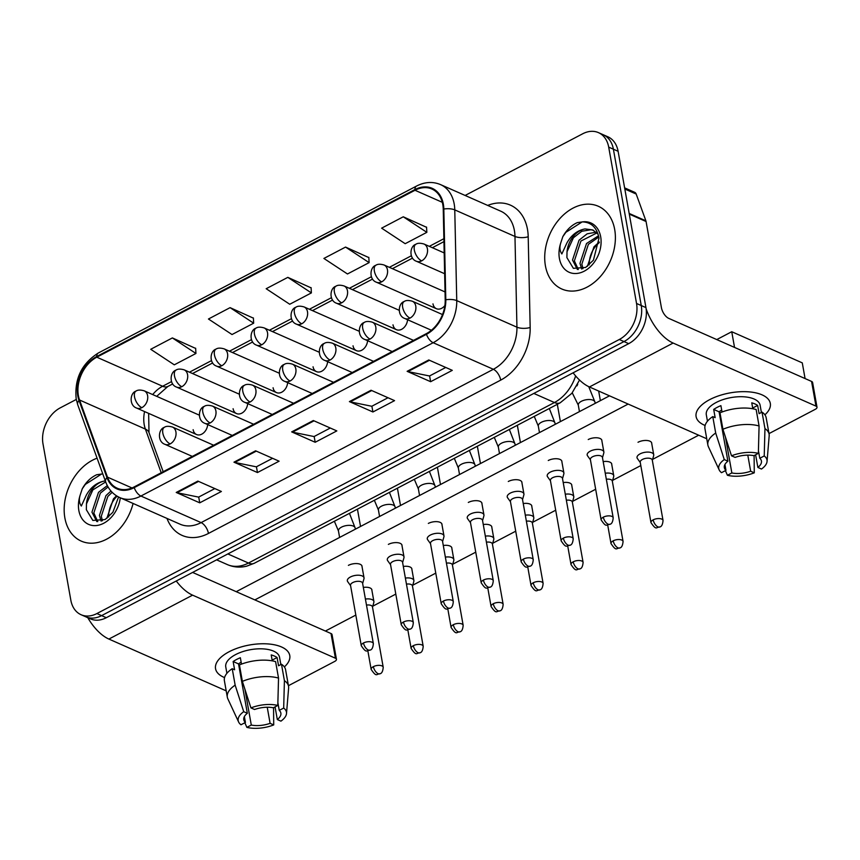 <?xml version="1.0" encoding="UTF-8"?>
<svg xmlns="http://www.w3.org/2000/svg" width="860" height="860" viewBox="0 0 860 860"><rect width="100%" height="100%" fill="white"/><g stroke="black" fill="none" stroke-linecap="round" stroke-linejoin="round"><path stroke-width="1.29" d="M233.103 408.715A9.417 6.891 -66.2 0 0 236.511 413.552A9.417 6.891 -66.2 0 0 247.658 403.598M273.082 387.752A9.417 6.891 -66.2 0 0 276.49 392.579A9.417 6.891 -66.2 0 0 287.627 382.635M313.051 366.779A9.417 6.891 -66.2 0 0 316.458 371.617A9.417 6.891 -66.2 0 0 327.606 361.662M353.03 345.806A9.417 6.891 -66.2 0 0 356.438 350.644A9.417 6.891 -66.2 0 0 367.575 340.689M392.998 324.833A9.417 6.891 -66.2 0 0 396.406 329.67A9.417 6.891 -66.2 0 0 407.554 319.716M432.978 303.87A9.417 6.891 -66.2 0 0 436.385 308.697A9.417 6.891 -66.2 0 0 444.878 305.558M193.134 429.688A9.417 6.891 -66.2 0 0 196.542 434.526A9.417 6.891 -66.2 0 0 207.679 424.571M445.039 292.088A9.417 6.891 -66.2 0 0 443.996 291.465L384.044 264.988A9.417 6.891 -66.2 0 1 387.452 269.825A9.417 6.891 -66.2 0 1 381.7 281.844A9.417 4.73 -117.7 0 1 374.358 271.018A9.417 4.73 62.3 0 1 375.852 265.267C369.725 267.116 368.854 279.672 376.433 282.231A9.417 6.891 -66.2 0 0 381.7 281.844M64.865 517.903A45.225 33.078 -66.2 0 0 81.227 541.101A45.225 33.078 -66.2 0 0 133.085 503.455A45.225 33.078 -66.2 0 1 81.227 541.101A45.225 33.078 -66.2 0 1 64.865 517.903A45.225 33.078 -66.2 0 1 97.083 458.187A45.225 33.078 -66.2 0 0 64.865 517.903M545.412 265.794A45.225 33.078 -66.2 0 0 561.784 288.992A45.225 33.078 -66.2 0 0 600.409 276.49A45.225 33.078 -66.2 0 0 614.685 229.459A45.225 33.078 -66.2 0 0 598.313 206.26A45.225 33.078 -66.2 0 0 559.688 218.762A45.225 33.078 -66.2 0 0 545.412 265.794A45.225 33.078 -66.2 0 0 561.784 288.992A45.225 33.078 -66.2 0 0 600.409 276.49A45.225 33.078 -66.2 0 0 614.685 229.459A45.225 33.078 -66.2 0 0 598.313 206.26A45.225 33.078 -66.2 0 0 559.688 218.762A45.225 33.078 -66.2 0 0 545.412 265.794M78.389 395.632A30.154 22.048 113.8 0 1 96.793 357.19L414.993 190.264A30.154 22.048 113.8 0 1 431.86 189.006A30.154 22.048 113.8 0 1 443.244 209.227L445.211 299.968A30.154 22.048 113.8 0 1 426.345 333.648L134.095 486.964A30.154 22.048 113.8 0 1 117.229 488.222A30.154 22.048 113.8 0 1 107.489 477.139L79.561 400.018A30.154 22.048 113.8 0 1 78.389 395.632M77.819 395.933A30.906 22.596 -66.2 0 0 79.013 400.438L106.941 477.558A30.906 22.596 -66.2 0 0 134.214 487.631L426.463 334.314A30.906 22.596 -66.2 0 0 445.802 299.785L443.825 209.044A30.906 22.596 -66.2 0 0 414.885 189.598L96.675 356.535A30.906 22.596 -66.2 0 0 77.819 395.933M76.282 399.448L60.254 407.855A28.262 20.672 -66.2 0 0 43 443.9L70.843 600.226A28.262 20.672 -66.2 0 0 81.076 614.728L90.483 618.878A28.262 20.672 -66.2 0 0 106.296 617.706L628.703 343.656A28.262 20.672 -66.2 0 0 645.946 307.611L618.103 151.285L613.395 149.21A28.262 20.672 -66.2 0 0 603.172 134.708A28.262 20.672 -66.2 0 1 613.395 149.21L641.248 305.536L613.395 149.21L608.697 147.125A28.262 20.672 -66.2 0 0 598.463 132.633A28.262 20.672 -66.2 0 0 582.65 133.805L465.131 195.456M628.703 343.656L623.995 341.57A28.262 20.672 -66.2 0 0 641.248 305.536A28.262 20.672 -66.2 0 1 623.995 341.57L101.587 615.631L623.995 341.57L619.297 339.496A28.262 20.672 -66.2 0 0 636.54 303.462L608.697 147.125M85.785 616.803A28.262 20.672 -66.2 0 0 101.587 615.631A28.262 20.672 -66.2 0 1 85.785 616.803M426.56 227.298L403.265 216.795L381.625 228.158L405.189 243.692L426.839 232.34L426.549 227.072M368.832 257.581L345.548 247.078L323.897 258.441L347.472 273.974L369.112 262.623L368.822 257.355M195.661 348.429L172.376 337.926L150.726 349.289L174.29 364.823L195.94 353.471L195.65 348.203M253.388 318.146L230.093 307.644L208.453 319.006L232.017 334.54L253.668 323.188L253.377 317.921M311.116 287.863L287.82 277.361L266.17 288.723L289.745 304.257L311.385 292.905L311.094 287.638M81.076 614.728A28.262 20.672 -66.2 0 0 96.89 613.556L619.297 339.496M428.774 359.964L452.285 370.348L430.634 381.7L407.124 371.327L428.774 359.964M255.603 450.812L279.113 461.196L257.462 472.548L233.952 462.175L255.603 450.812M197.875 481.095L221.385 491.479L199.735 502.831L176.225 492.457L197.875 481.095M371.047 390.246L394.557 400.631L372.917 411.983L349.396 401.609L371.047 390.246M313.319 420.529L336.83 430.914L315.19 442.266L291.68 431.892L313.319 420.529M315.19 442.266L314.158 436.493M330.294 428.022L314.061 436.547L292.475 432.15A7.536 3.784 -117.7 0 1 291.68 431.892M372.917 411.983L371.885 406.21M388.021 397.739L371.778 406.264L350.203 401.867A7.536 3.784 -117.7 0 1 349.396 401.609M199.735 502.831L198.714 497.058M214.85 488.587L198.606 497.112L177.031 492.715A7.536 3.784 -117.7 0 1 176.225 492.457M257.462 472.548L256.43 466.776M272.577 458.305L256.334 466.829L234.748 462.433A7.536 3.784 -117.7 0 1 233.952 462.175M430.634 381.7L429.602 375.927M445.749 367.457L429.505 375.981L407.919 371.584A7.536 3.784 -117.7 0 1 407.124 371.327M287.82 277.361L311.385 292.905M230.093 307.644L253.668 323.188M172.376 337.926L195.94 353.471M345.548 247.078L369.112 262.623M403.265 216.795L426.839 232.34M618.103 151.285A28.262 20.672 -66.2 0 0 607.87 136.783L598.463 132.633M372.509 607.171L373.853 602.387A8.482 3.913 169.9 0 0 373.896 601.516A8.482 3.913 169.9 0 0 372.047 599.603A8.482 3.913 169.9 0 0 365.414 599.065M373.369 666.65A6.127 2.827 169.9 0 0 371.154 669.413C376.777 677.745 376.325 673.767 380.034 673.756A6.127 3.074 62.3 0 1 378.142 673.681A6.127 3.074 -117.7 0 1 373.369 666.65A6.127 2.827 169.9 0 1 379.561 665.371A6.127 2.827 169.9 0 1 383.216 667.263L372.455 606.87A6.127 2.827 169.9 0 0 371.122 605.483A6.127 2.827 169.9 0 0 366.478 605.074M362.64 583.499L363.973 578.716A8.482 3.913 169.9 0 0 364.027 577.845A8.482 3.913 169.9 0 0 362.167 575.931A8.482 3.913 169.9 0 0 352.546 576.092A8.482 3.913 169.9 0 0 347.332 580.822A8.482 3.913 169.9 0 0 347.676 581.618L350.579 585.649M363.49 642.979A6.127 2.827 169.9 0 1 369.682 641.7A6.127 2.827 169.9 0 1 373.348 643.592L362.587 583.198A6.127 2.827 169.9 0 0 361.243 581.812A6.127 2.827 169.9 0 0 352.74 582.586A6.127 2.827 169.9 0 0 350.525 585.348L361.286 645.742C366.897 654.073 366.446 650.096 370.165 650.085A6.127 3.074 62.3 0 1 368.263 650.009A6.127 3.074 -117.7 0 1 363.49 642.979A6.127 2.827 169.9 0 0 361.286 645.742M412.488 586.197L413.821 581.414A8.482 3.913 169.9 0 0 413.875 580.543A8.482 3.913 169.9 0 0 412.015 578.63A8.482 3.913 169.9 0 0 405.382 578.092M413.337 645.677A6.127 2.827 169.9 0 0 411.134 648.44C416.745 656.771 416.294 652.794 420.002 652.783A6.127 3.074 62.3 0 1 418.111 652.708A6.127 3.074 -117.7 0 1 413.337 645.677A6.127 2.827 169.9 0 1 419.529 644.398A6.127 2.827 169.9 0 1 423.195 646.29L412.435 585.896A6.127 2.827 169.9 0 0 411.091 584.51A6.127 2.827 169.9 0 0 406.457 584.101M452.457 565.235L453.8 560.451A8.482 3.913 169.9 0 0 453.844 559.58A8.482 3.913 169.9 0 0 451.994 557.656A8.482 3.913 169.9 0 0 445.362 557.119M453.317 624.704A6.127 2.827 169.9 0 0 451.102 627.467C456.724 635.798 456.273 631.821 459.982 631.821A6.127 3.074 62.3 0 1 458.09 631.745A6.127 3.074 -117.7 0 1 453.317 624.704A6.127 2.827 169.9 0 1 459.509 623.436A6.127 2.827 169.9 0 1 463.164 625.317L452.403 564.923A6.127 2.827 169.9 0 0 451.07 563.537A6.127 2.827 169.9 0 0 446.426 563.128M492.436 544.262L493.769 539.478A8.482 3.913 169.9 0 0 493.823 538.607A8.482 3.913 169.9 0 0 491.963 536.683A8.482 3.913 169.9 0 0 485.33 536.145M493.285 603.731A6.127 2.827 169.9 0 0 491.081 606.493C496.693 614.836 496.241 610.858 499.95 610.847A6.127 3.074 62.3 0 1 498.058 610.772A6.127 3.074 -117.7 0 1 493.285 603.731A6.127 2.827 169.9 0 1 499.477 602.462A6.127 2.827 169.9 0 1 503.143 604.343L492.382 543.961A6.127 2.827 169.9 0 0 491.038 542.574A6.127 2.827 169.9 0 0 486.405 542.165M532.415 523.288L533.748 518.505A8.482 3.913 169.9 0 0 533.791 517.634A8.482 3.913 169.9 0 0 531.942 515.71A8.482 3.913 169.9 0 0 525.309 515.183M533.264 582.768A6.127 2.827 169.9 0 0 531.05 585.52C536.672 593.862 536.221 589.885 539.929 589.874A6.127 3.074 62.3 0 1 538.038 589.799A6.127 3.074 -117.7 0 1 533.264 582.768A6.127 2.827 169.9 0 1 539.457 581.489A6.127 2.827 169.9 0 1 543.111 583.381L532.351 522.987A6.127 2.827 169.9 0 0 531.018 521.601A6.127 2.827 169.9 0 0 526.374 521.192M402.62 562.537L403.953 557.753A8.482 3.913 169.9 0 0 403.996 556.882A8.482 3.913 169.9 0 0 402.147 554.958A8.482 3.913 169.9 0 0 392.525 555.13A8.482 3.913 169.9 0 0 387.301 559.849A8.482 3.913 169.9 0 0 387.656 560.655L390.558 564.687M403.469 622.006A6.127 2.827 169.9 0 1 409.661 620.737A6.127 2.827 169.9 0 1 413.316 622.618L402.555 562.225A6.127 2.827 169.9 0 0 401.222 560.838A6.127 2.827 169.9 0 0 392.708 561.612A6.127 2.827 169.9 0 0 390.504 564.375L401.265 624.768C406.877 633.1 406.425 629.122 410.134 629.122A6.127 3.074 62.3 0 1 408.242 629.047A6.127 3.074 -117.7 0 1 403.469 622.006A6.127 2.827 169.9 0 0 401.265 624.768M442.588 541.563L443.921 536.78A8.482 3.913 169.9 0 0 443.975 535.909A8.482 3.913 169.9 0 0 442.115 533.985A8.482 3.913 169.9 0 0 432.494 534.157A8.482 3.913 169.9 0 0 427.28 538.887A8.482 3.913 169.9 0 0 427.624 539.682L430.527 543.713M443.438 601.033A6.127 2.827 169.9 0 1 449.629 599.764A6.127 2.827 169.9 0 1 453.295 601.656L442.535 541.262A6.127 2.827 169.9 0 0 441.191 539.876A6.127 2.827 169.9 0 0 432.688 540.65A6.127 2.827 169.9 0 0 430.473 543.402L441.234 603.795C446.845 612.137 446.394 608.16 450.113 608.149A6.127 3.074 62.3 0 1 448.21 608.074A6.127 3.074 -117.7 0 1 443.438 601.033A6.127 2.827 169.9 0 0 441.234 603.795M482.567 520.59L483.9 515.807A8.482 3.913 169.9 0 0 483.943 514.936A8.482 3.913 169.9 0 0 482.094 513.022A8.482 3.913 169.9 0 0 472.473 513.183A8.482 3.913 169.9 0 0 467.249 517.913A8.482 3.913 169.9 0 0 467.603 518.709L470.506 522.74M483.417 580.07A6.127 2.827 169.9 0 1 489.609 578.791A6.127 2.827 169.9 0 1 493.264 580.683L482.514 520.289A6.127 2.827 169.9 0 0 481.17 518.902A6.127 2.827 169.9 0 0 472.656 519.677A6.127 2.827 169.9 0 0 470.452 522.439L481.213 582.833C486.825 591.164 486.373 587.187 490.082 587.176A6.127 3.074 62.3 0 1 488.19 587.101A6.127 3.074 -117.7 0 1 483.417 580.07A6.127 2.827 169.9 0 0 481.213 582.833M102.77 473.892A26.95 19.715 -66.2 0 0 101.953 473.989L96.761 474.72C90.805 477.408 85.968 482.094 82.259 488.792L80.163 495.145C78.841 499.466 79.228 503.1 81.313 506.035L86.376 495.016C90.859 487.125 96.9 482.46 104.469 481.019A21.296 15.577 -66.2 0 0 86.473 503.852L86.344 509.7L92.826 520.429L105.081 519.548L112.864 512.291L118.562 496.994M101.157 521.171L99.427 515.452L105.952 495.618L110.972 491.017M102.437 520.762L101.286 516.279L107.822 496.446L112.176 492.307M96.825 521.579L91.956 512.162L98.492 492.329L107.306 485.61M97.76 521.622L93.826 512.979L100.351 493.145L108.059 486.954M104.469 481.019L105.318 480.933M86.473 503.852L92.891 489.856L105.694 481.944M117.089 496.177A21.296 15.577 -66.2 0 0 108.736 514.699L108.607 517.043M106.844 518.429L113.412 498.918L116.487 495.812M82.259 488.792L85.333 484.395L101.641 473.989M585.026 228.921A21.296 15.577 -66.2 0 0 567.019 251.754L566.901 257.602L573.373 268.331L585.638 267.449L593.421 260.193L599.001 238.134C596.969 227.717 591.465 222.299 582.51 221.891L577.307 222.611C571.352 225.309 566.525 229.996 562.805 236.683L560.72 243.047C559.398 247.368 559.774 251.002 561.859 253.936L566.923 242.907C571.416 235.017 577.447 230.351 585.026 228.921L592.701 229.932L598.119 234.21M581.715 269.062L579.973 263.353L586.509 243.52L598.549 235.769M582.994 268.664L581.844 264.181L588.369 244.337L598.818 237.027M577.383 269.47L572.513 260.053L579.038 240.22L587.143 233.834L596.184 232.157M578.318 269.513L574.372 260.881L580.909 241.047L596.98 232.909M567.019 251.754L573.437 237.747L581.779 231.254L590.992 229.738L593.615 230.383M599.259 242.649A21.296 15.577 -66.2 0 0 589.293 262.601L589.164 264.934M587.401 266.32L593.97 246.809L599.269 242.015M562.805 236.683L565.891 232.297L582.198 221.891M224.567 677.583A37.69 17.393 -10.1 0 1 229.147 651.729A37.69 17.393 -10.1 0 1 233.834 649.537A37.69 17.393 -10.1 0 1 265.976 643.807A37.69 17.393 -10.1 0 1 284.359 666.93A37.69 17.393 -10.1 0 0 289.755 655.503A37.69 17.393 -10.1 0 0 267.245 643.882A37.69 17.393 -10.1 0 0 229.147 651.729A37.69 17.393 -10.1 0 0 215.559 668.725A37.69 17.393 -10.1 0 0 224.567 677.583M87.784 617.684A37.69 18.92 62.3 0 0 108.887 639.066L226.201 690.859M176.257 581.005A37.69 18.92 62.3 0 0 192.586 595.152L335.421 658.222L331.025 633.53L192.608 572.427M331.025 633.53A4.708 2.171 -10.1 0 1 332.046 634.605L336.443 659.287A4.708 2.171 169.9 0 1 334.744 661.404L288.433 685.699M336.443 659.287A4.708 2.171 169.9 0 0 335.421 658.222M705.114 425.474A37.69 17.393 -10.1 0 1 709.693 399.631A37.69 17.393 -10.1 0 1 714.391 397.438A37.69 17.393 -10.1 0 1 746.523 391.708A37.69 17.393 -10.1 0 1 764.916 414.821A37.69 17.393 -10.1 0 0 770.313 403.404A37.69 17.393 -10.1 0 0 747.791 391.773A37.69 17.393 -10.1 0 0 709.693 399.631A37.69 17.393 -10.1 0 0 696.105 416.616A37.69 17.393 -10.1 0 0 705.114 425.474M573.115 372.81A37.69 18.92 62.3 0 0 589.433 386.968L706.748 438.761M646.129 308.783A37.69 18.92 62.3 0 0 673.133 343.054L815.968 406.113L811.571 381.431L668.736 318.372A9.417 4.73 -117.7 0 1 661.394 307.547L646.075 221.514L629.294 214.108M811.571 381.431A4.708 2.171 -10.1 0 1 812.603 382.496L817 407.178A4.708 2.171 169.9 0 1 815.301 409.306L768.99 433.601M817 407.178A4.708 2.171 169.9 0 0 815.968 406.113M624.618 187.867L634.659 192.307A4.708 3.44 113.8 0 1 636.185 194.037L645.892 220.826A4.708 3.44 113.8 0 1 646.075 221.514M638.012 442.276A8.482 3.913 -10.1 0 1 638.088 442.233A8.482 3.913 -10.1 0 1 646.655 440.471A8.482 3.913 -10.1 0 1 651.719 443.083A8.482 3.913 -10.1 0 1 651.74 443.62M236.22 591.68L609.525 395.837M716.767 339.582L731.742 331.723L802.272 362.866L805.078 378.561M698.686 435.203L652.611 459.369M640.818 465.561L612.642 480.342M595.668 489.243L572.663 501.315M555.689 510.216L532.695 522.289M515.721 531.19L492.715 543.251M475.741 552.163L452.747 564.225M435.773 573.125L412.768 585.198M395.793 594.099L372.799 606.171M355.825 615.072L325.381 631.046M254.839 599.904L628.155 404.06M363.339 587.434A8.482 3.913 -10.1 0 1 371.907 589.874A8.482 3.913 -10.1 0 1 371.918 590.412M348.397 565.364A8.482 3.913 -10.1 0 1 356.964 563.59A8.482 3.913 -10.1 0 1 362.028 566.213A8.482 3.913 -10.1 0 1 362.049 566.74M563.214 482.578A8.482 3.913 -10.1 0 1 571.771 485.029A8.482 3.913 -10.1 0 1 571.792 485.556M403.318 566.461A8.482 3.913 -10.1 0 1 411.875 568.912A8.482 3.913 -10.1 0 1 411.897 569.438M443.287 545.498A8.482 3.913 -10.1 0 1 451.855 547.938A8.482 3.913 -10.1 0 1 451.865 548.476M483.266 524.525A8.482 3.913 -10.1 0 1 491.823 526.965A8.482 3.913 -10.1 0 1 491.845 527.502M523.235 503.551A8.482 3.913 -10.1 0 1 531.803 505.992A8.482 3.913 -10.1 0 1 531.813 506.529M388.365 544.391A8.482 3.913 -10.1 0 1 396.944 542.628A8.482 3.913 -10.1 0 1 402.007 545.24A8.482 3.913 -10.1 0 1 402.018 545.777M428.344 523.417A8.482 3.913 -10.1 0 1 436.912 521.654A8.482 3.913 -10.1 0 1 441.975 524.267A8.482 3.913 -10.1 0 1 441.997 524.804M468.313 502.444A8.482 3.913 -10.1 0 1 476.892 500.681A8.482 3.913 -10.1 0 1 481.955 503.293A8.482 3.913 -10.1 0 1 481.965 503.831M603.183 461.605A8.482 3.913 -10.1 0 1 611.75 464.056A8.482 3.913 -10.1 0 1 611.761 464.594M508.292 481.482A8.482 3.913 -10.1 0 1 516.86 479.708A8.482 3.913 -10.1 0 1 521.923 482.331A8.482 3.913 -10.1 0 1 521.945 482.858M548.261 460.508A8.482 3.913 -10.1 0 1 556.839 458.745A8.482 3.913 -10.1 0 1 561.903 461.358A8.482 3.913 -10.1 0 1 561.913 461.895M588.24 439.535A8.482 3.913 -10.1 0 1 596.808 437.772A8.482 3.913 -10.1 0 1 601.871 440.385A8.482 3.913 -10.1 0 1 601.892 440.922M731.742 331.723L734.537 347.418M267.234 707.242L270.104 723.335A18.845 8.697 -10.1 0 1 251.292 725.044L244.928 689.322M240.553 675.164A18.845 8.697 169.9 0 0 241.305 675.39M244.38 716.595L245.423 722.454A18.845 8.697 -10.1 0 1 243.778 719.723A18.845 8.697 -10.1 0 1 247.336 713.284L238.542 663.92A18.845 8.697 169.9 0 1 241.144 662.2M226.9 673.326L225.761 666.898A27.326 12.61 -10.1 0 1 235.608 654.589A27.326 12.61 -10.1 0 1 263.235 648.891A27.326 12.61 -10.1 0 1 279.554 657.32L280.844 664.554M245.423 722.454L240.983 724.776A24.499 11.309 -10.1 0 1 238.628 722.034L227.857 698.857A31.089 14.351 -10.1 0 1 227.32 697.18L224.395 680.733A31.089 14.351 -10.1 0 1 232.221 668.704L234.597 669.757L233.135 661.523A27.326 12.61 -10.1 0 1 236.489 659.523A27.326 12.61 -10.1 0 1 240.349 657.739L241.488 664.113M277.877 702.717L279.242 710.382L283.682 708.059L284.413 680.679L281.478 664.232L278.554 665.758L277.081 657.534A27.326 12.61 -10.1 0 0 271.212 654.933L272.265 660.856M239.435 664.92A31.089 14.351 -10.1 0 1 275.598 661.63L278.533 678.088L277.802 705.458L273.362 707.791A18.845 8.697 -10.1 0 0 254.549 709.5L250.937 707.898L242.369 681.378L239.435 664.92M281.478 664.232A31.089 14.351 -10.1 0 1 285.606 669.822L288.541 686.28A31.089 14.351 -10.1 0 1 288.616 688.032L286.509 713.499A24.499 11.309 -10.1 0 1 280.93 721.142L277.318 719.551L275.06 706.899M232.221 668.704L235.156 685.162L243.724 711.682L247.336 713.284M227.32 697.18A31.089 14.351 -10.1 0 1 235.156 685.162M242.369 681.378A31.089 14.351 -10.1 0 1 278.533 678.088M284.413 680.679A31.089 14.351 -10.1 0 1 288.541 686.28M238.628 722.034A24.499 11.309 -10.1 0 1 243.724 711.682M250.937 707.898A24.499 11.309 -10.1 0 1 277.802 705.458M283.682 708.059A24.499 11.309 -10.1 0 1 286.509 713.499M279.242 710.382A18.845 8.697 -10.1 0 1 280.876 713.112A18.845 8.697 -10.1 0 1 277.318 719.551M270.104 723.335L273.716 724.926L273.555 707.683M273.716 724.926A24.499 11.309 -10.1 0 1 246.863 727.366L251.292 725.044M244.853 722.744L246.863 727.366M240.8 676.573L241.445 676.229M233.135 661.523L238.542 663.92M272.136 660.136L277.081 657.534M747.791 455.133L750.662 471.226A18.845 8.697 -10.1 0 1 731.849 472.946L725.485 437.213M721.099 423.066A18.845 8.697 169.9 0 0 721.852 423.281M724.926 464.486L725.969 470.345A18.845 8.697 -10.1 0 1 724.335 467.614A18.845 8.697 -10.1 0 1 727.893 461.186L719.1 411.811A18.845 8.697 169.9 0 1 721.701 410.102M707.457 421.217L706.307 414.8A27.326 12.61 -10.1 0 1 716.165 402.48A27.326 12.61 -10.1 0 1 743.782 396.793A27.326 12.61 -10.1 0 1 760.111 405.221L761.401 412.456M725.969 470.345L721.529 472.677A24.499 11.309 -10.1 0 1 719.186 469.925L708.414 446.759A31.089 14.351 -10.1 0 1 707.877 445.082L704.942 428.624A31.089 14.351 -10.1 0 1 712.768 416.606L715.154 417.648L713.692 409.425A27.326 12.61 -10.1 0 1 717.046 407.425A27.326 12.61 -10.1 0 1 720.906 405.64L722.045 412.004M758.423 450.618L759.799 458.283L764.228 455.95L764.959 428.581L762.024 412.123L759.1 413.66L757.638 405.425A27.326 12.61 -10.1 0 0 751.758 402.835L752.812 408.758M719.992 412.811A31.089 14.351 -10.1 0 1 756.155 409.532L759.079 425.979L758.359 453.36L753.919 455.682A18.845 8.697 -10.1 0 0 735.106 457.391L731.495 455.8L722.916 429.269L719.992 412.811M762.024 412.123A31.089 14.351 -10.1 0 1 766.163 417.723L769.098 434.182A31.089 14.351 -10.1 0 1 769.173 435.934L767.055 461.401A24.499 11.309 -10.1 0 1 761.487 469.044L757.875 467.442L755.617 454.789M712.768 416.606L715.703 433.053L724.281 459.584L727.893 461.186M707.877 445.082A31.089 14.351 -10.1 0 1 715.703 433.053M722.916 429.269A31.089 14.351 -10.1 0 1 759.079 425.979M764.959 428.581A31.089 14.351 -10.1 0 1 769.098 434.182M719.186 469.925A24.499 11.309 -10.1 0 1 724.281 459.584M731.495 455.8A24.499 11.309 -10.1 0 1 758.359 453.36M764.228 455.95A24.499 11.309 -10.1 0 1 767.055 461.401M759.799 458.283A18.845 8.697 -10.1 0 1 761.433 461.014A18.845 8.697 -10.1 0 1 757.875 467.442M750.662 471.226L754.274 472.828L754.112 455.585M754.274 472.828A24.499 11.309 -10.1 0 1 727.409 475.268L731.849 472.946M725.399 470.646L727.409 475.268M721.357 424.464L722.002 424.12M713.692 409.425L719.1 411.811M752.683 408.027L757.638 405.425M572.384 502.315L573.717 497.531A8.482 3.913 169.9 0 0 573.77 496.661A8.482 3.913 169.9 0 0 571.911 494.747A8.482 3.913 169.9 0 0 565.278 494.21M573.233 561.795A6.127 2.827 169.9 0 0 571.029 564.558C576.641 572.889 576.189 568.912 579.898 568.901A6.127 3.074 62.3 0 1 578.006 568.825A6.127 3.074 -117.7 0 1 573.233 561.795A6.127 2.827 169.9 0 1 579.425 560.516A6.127 2.827 169.9 0 1 583.091 562.408L572.33 502.014A6.127 2.827 169.9 0 0 570.986 500.627A6.127 2.827 169.9 0 0 566.353 500.219M612.363 481.353L613.696 476.569A8.482 3.913 169.9 0 0 613.739 475.698A8.482 3.913 169.9 0 0 611.89 473.774A8.482 3.913 169.9 0 0 605.257 473.237M613.212 540.822A6.127 2.827 169.9 0 0 611.009 543.585C616.62 551.916 616.168 547.938 619.877 547.938A6.127 3.074 62.3 0 1 617.985 547.863A6.127 3.074 -117.7 0 1 613.212 540.822A6.127 2.827 169.9 0 1 619.404 539.542A6.127 2.827 169.9 0 1 623.059 541.434L612.298 481.041A6.127 2.827 169.9 0 0 610.966 479.654A6.127 2.827 169.9 0 0 606.321 479.246M652.332 460.379L653.664 455.596A8.482 3.913 169.9 0 0 653.718 454.725A8.482 3.913 169.9 0 0 651.858 452.801A8.482 3.913 169.9 0 0 640.076 453.876A8.482 3.913 169.9 0 0 637.024 457.692A8.482 3.913 169.9 0 0 637.367 458.498L640.27 462.529M653.181 519.848A6.127 2.827 169.9 0 1 659.373 518.58A6.127 2.827 169.9 0 1 663.038 520.461L652.278 460.068A6.127 2.827 169.9 0 0 650.934 458.681A6.127 2.827 169.9 0 0 642.431 459.455A6.127 2.827 169.9 0 0 640.216 462.218L650.977 522.611C656.588 530.953 656.137 526.976 659.846 526.965A6.127 3.074 62.3 0 1 657.954 526.89A6.127 3.074 -117.7 0 1 653.181 519.848A6.127 2.827 169.9 0 0 650.977 522.611M522.536 499.617L523.869 494.833A8.482 3.913 169.9 0 0 523.923 493.962A8.482 3.913 169.9 0 0 522.063 492.049A8.482 3.913 169.9 0 0 512.442 492.21A8.482 3.913 169.9 0 0 507.228 496.94A8.482 3.913 169.9 0 0 507.572 497.736L510.474 501.767M523.385 559.097A6.127 2.827 169.9 0 1 529.577 557.817A6.127 2.827 169.9 0 1 533.243 559.709L522.482 499.316A6.127 2.827 169.9 0 0 521.138 497.929A6.127 2.827 169.9 0 0 512.635 498.703A6.127 2.827 169.9 0 0 510.421 501.466L521.181 561.859C526.793 570.191 526.341 566.213 530.061 566.202A6.127 3.074 62.3 0 1 528.169 566.127A6.127 3.074 -117.7 0 1 523.385 559.097A6.127 2.827 169.9 0 0 521.181 561.859M562.515 478.654L563.848 473.871A8.482 3.913 169.9 0 0 563.891 473A8.482 3.913 169.9 0 0 562.042 471.076A8.482 3.913 169.9 0 0 552.421 471.248A8.482 3.913 169.9 0 0 547.197 475.967A8.482 3.913 169.9 0 0 547.551 476.773L550.454 480.794M563.364 538.123A6.127 2.827 169.9 0 1 569.557 536.844A6.127 2.827 169.9 0 1 573.212 538.736L562.462 478.343A6.127 2.827 169.9 0 0 561.118 476.956A6.127 2.827 169.9 0 0 552.604 477.73A6.127 2.827 169.9 0 0 550.4 480.493L561.161 540.886C566.772 549.217 566.321 545.24 570.029 545.24A6.127 3.074 62.3 0 1 568.137 545.165A6.127 3.074 -117.7 0 1 563.364 538.123A6.127 2.827 169.9 0 0 561.161 540.886M602.484 457.681L603.817 452.897A8.482 3.913 169.9 0 0 603.87 452.027A8.482 3.913 169.9 0 0 602.011 450.102A8.482 3.913 169.9 0 0 592.389 450.274A8.482 3.913 169.9 0 0 587.176 454.994A8.482 3.913 169.9 0 0 587.52 455.8L590.422 459.831M603.333 517.15A6.127 2.827 169.9 0 1 609.525 515.882A6.127 2.827 169.9 0 1 613.191 517.763L602.43 457.369A6.127 2.827 169.9 0 0 601.086 455.993A6.127 2.827 169.9 0 0 592.583 456.757A6.127 2.827 169.9 0 0 590.368 459.519L601.129 519.913C606.741 528.255 606.289 524.277 610.009 524.267A6.127 3.074 62.3 0 1 608.117 524.192A6.127 3.074 -117.7 0 1 603.333 517.15A6.127 2.827 169.9 0 0 601.129 519.913M96.793 357.19L162.626 386.258A30.154 22.048 -66.2 0 0 152.704 394.568M144.577 411.585A30.154 22.048 -66.2 0 0 144.222 424.7A30.154 22.048 -66.2 0 0 145.394 429.086L161.207 472.753M487.706 205.422A47.106 34.454 113.8 0 1 527.481 229.319A47.106 34.454 113.8 0 1 528.201 236.758L530.168 327.488A47.106 34.454 113.8 0 1 500.703 380.12L208.453 533.437A47.106 34.454 113.8 0 1 166.99 518.429M443.825 209.044A9.417 3.462 -1.2 0 1 454.768 209.883L514.968 236.457A37.69 27.563 -66.2 0 0 514.387 230.512A37.69 27.563 -66.2 0 0 500.746 211.184L440.556 184.61A37.69 27.563 113.8 0 1 454.768 209.883L456.746 300.613A37.69 27.563 113.8 0 1 433.16 342.721L140.911 496.037A9.417 4.73 -117.7 0 1 134.214 487.631M414.885 189.598A9.417 4.73 -117.7 0 1 416.552 186.05L98.352 352.987C81.646 363.629 74.261 378.97 76.207 399.019L77.712 404.694A9.417 5.106 -19.9 0 1 79.013 400.438M426.463 334.314A9.417 4.73 62.3 0 0 433.16 342.721L493.361 369.295A37.69 27.563 -66.2 0 0 516.935 327.187L514.968 236.457A9.417 3.462 178.8 0 0 528.201 236.758M445.802 299.785A9.417 3.462 -1.2 0 1 456.746 300.613L516.935 327.187A9.417 3.462 178.8 0 0 530.168 327.488M77.712 404.694L105.64 481.804A9.417 5.106 -19.9 0 1 106.941 477.558M208.453 533.437A9.417 4.73 -117.7 0 0 201.111 522.611L140.911 496.037A37.69 27.563 113.8 0 1 119.83 497.607L180.019 524.181A37.69 27.563 -66.2 0 0 201.111 522.611L493.361 369.295A9.417 4.73 -117.7 0 1 500.703 380.12M98.352 352.987A9.417 4.73 62.3 0 0 96.675 356.535M96.89 613.556L106.296 617.706M636.54 303.462L645.946 307.611M414.993 190.264L442.309 202.315M443.878 238.714L429.301 246.358M411.327 255.785L389.333 267.331M371.359 276.759L349.353 288.293M331.379 297.732L309.385 309.267M291.411 318.694L269.406 330.24M251.432 339.668L229.437 351.213M211.452 360.641L189.458 372.187M171.484 381.614L162.626 386.258A16.963 8.514 -117.7 0 0 167.872 386.462L156.692 396.331M79.561 400.018L145.394 429.086A16.963 9.191 160.1 0 1 149.006 432.601L163.174 471.721M107.489 477.139L131.988 487.953M314.029 420.841L292.475 432.15M256.301 451.124L234.748 462.433M198.574 481.406L177.031 492.715M371.746 390.558L350.203 401.867M429.473 360.275L407.919 371.584M579.522 380.045L571.868 393.31L560.258 402.76L254.291 563.268L246.659 566.17C240.004 567.783 233.576 567.256 227.384 564.601A37.69 27.563 -66.2 0 0 248.465 563.042L227.857 553.937M254.291 563.268A18.845 9.46 -117.7 0 1 248.465 563.042L554.431 402.523L533.823 393.428M560.258 402.76A18.845 9.46 -117.7 0 1 554.431 402.523A37.69 27.563 -66.2 0 0 575.63 375.927M196.542 434.526L136.589 408.048C129.011 405.501 129.881 392.945 136.009 391.096A9.417 4.73 62.3 0 0 134.515 396.836A9.417 4.73 -117.7 0 0 141.857 407.661A9.417 6.891 -66.2 0 0 147.608 395.654A9.417 6.891 -66.2 0 0 144.19 390.816L199.262 415.133M136.589 408.048A9.417 6.891 -66.2 0 0 141.857 407.661M192.339 456.413L164.894 444.308C157.315 441.75 158.186 429.194 164.325 427.345A9.417 4.73 62.3 0 0 162.82 433.085A9.417 4.73 -117.7 0 0 170.173 443.91A9.417 6.891 -66.2 0 0 175.913 431.903A9.417 6.891 -66.2 0 0 172.505 427.065L213.656 445.233M164.894 444.308A9.417 6.891 -66.2 0 0 170.173 443.91M349.45 513.345L355.148 527.986A8.482 3.913 169.9 0 0 353.288 526.073A8.482 3.913 169.9 0 0 341.108 527.363A8.482 3.913 169.9 0 0 338.453 530.964L339.603 537.446M236.511 413.552L176.558 387.086C168.979 384.527 169.85 371.971 175.988 370.123A9.417 4.73 62.3 0 0 174.483 375.874A9.417 4.73 -117.7 0 0 181.825 386.688A9.417 6.891 -66.2 0 0 187.577 374.68A9.417 6.891 -66.2 0 0 184.169 369.843L239.241 394.16M176.558 387.086A9.417 6.891 -66.2 0 0 181.825 386.688M276.49 392.579L216.537 366.113C208.958 363.554 209.829 350.998 215.957 349.149A9.417 4.73 62.3 0 0 214.462 354.9A9.417 4.73 -117.7 0 0 221.805 365.726A9.417 6.891 -66.2 0 0 227.556 353.707A9.417 6.891 -66.2 0 0 224.148 348.87L279.21 373.186M216.537 366.113A9.417 6.891 -66.2 0 0 221.805 365.726M316.458 371.617L256.506 345.139C248.927 342.581 249.798 330.025 255.936 328.176A9.417 4.73 62.3 0 0 254.431 333.927A9.417 4.73 -117.7 0 0 261.773 344.752A9.417 6.891 -66.2 0 0 267.524 332.734A9.417 6.891 -66.2 0 0 264.117 327.907L319.189 352.213M256.506 345.139A9.417 6.891 -66.2 0 0 261.773 344.752M356.438 350.644L296.485 324.166C288.906 321.608 289.777 309.052 295.904 307.213A9.417 4.73 62.3 0 0 294.41 312.954A9.417 4.73 -117.7 0 0 301.752 323.779A9.417 6.891 -66.2 0 0 307.504 311.771A9.417 6.891 -66.2 0 0 304.096 306.934L359.158 331.25M296.485 324.166A9.417 6.891 -66.2 0 0 301.752 323.779M232.307 435.45L204.874 423.335C197.295 420.776 198.166 408.221 204.304 406.371A9.417 4.73 62.3 0 0 202.799 412.123A9.417 4.73 -117.7 0 0 210.141 422.937A9.417 6.891 -66.2 0 0 215.892 410.929A9.417 6.891 -66.2 0 0 212.484 406.092L253.625 424.26M204.874 423.335A9.417 6.891 -66.2 0 0 210.141 422.937M389.419 492.371L395.116 507.013A8.482 3.913 169.9 0 0 393.267 505.099A8.482 3.913 169.9 0 0 381.087 506.389A8.482 3.913 169.9 0 0 378.421 509.991L379.572 516.473M272.287 414.477L244.842 402.362C237.263 399.803 238.134 387.247 244.272 385.398A9.417 4.73 62.3 0 0 242.767 391.149A9.417 4.73 -117.7 0 0 250.12 401.975A9.417 6.891 -66.2 0 0 255.861 389.956A9.417 6.891 -66.2 0 0 252.453 385.129L293.604 403.286M244.842 402.362A9.417 6.891 -66.2 0 0 250.12 401.975M429.398 471.409L435.096 486.05A8.482 3.913 169.9 0 0 433.236 484.126A8.482 3.913 169.9 0 0 421.056 485.416A8.482 3.913 169.9 0 0 418.401 489.017L419.551 495.5M312.255 393.504L284.821 381.388C277.242 378.83 278.113 366.274 284.252 364.425A9.417 4.73 62.3 0 0 282.746 370.176A9.417 4.73 -117.7 0 0 290.089 381.002A9.417 6.891 -66.2 0 0 295.84 368.983A9.417 6.891 -66.2 0 0 292.432 364.156L333.572 382.324M284.821 381.388A9.417 6.891 -66.2 0 0 290.089 381.002M469.366 450.436L475.064 465.077A8.482 3.913 169.9 0 0 473.215 463.153A8.482 3.913 169.9 0 0 461.035 464.443A8.482 3.913 169.9 0 0 458.369 468.055L459.53 474.526M80.163 495.145A26.95 19.715 -66.2 0 0 78.851 510.56A26.95 19.715 -66.2 0 0 99.954 524.815A26.95 19.715 -66.2 0 0 120.303 497.811M560.72 243.047A26.95 19.715 -66.2 0 0 559.409 258.451A26.95 19.715 -66.2 0 0 584.241 271.169A26.95 19.715 -66.2 0 0 600.688 236.801A26.95 19.715 -66.2 0 0 582.51 221.891M192.586 595.152L108.887 639.066M673.133 343.054L589.433 386.968M629.176 213.452L645.892 220.826M636.185 194.037L624.822 189.017M396.406 329.67L336.454 303.204C328.875 300.645 329.745 288.089 335.884 286.24A9.417 4.73 62.3 0 0 334.379 291.991A9.417 4.73 -117.7 0 0 341.721 302.806A9.417 6.891 -66.2 0 0 347.472 290.798A9.417 6.891 -66.2 0 0 344.065 285.961L399.137 310.277M336.454 303.204A9.417 6.891 -66.2 0 0 341.721 302.806M444.642 273.727L416.401 261.257C408.822 258.699 409.693 246.143 415.831 244.294A9.417 4.73 62.3 0 0 414.327 250.045A9.417 4.73 -117.7 0 0 421.669 260.87A9.417 6.891 -66.2 0 0 427.42 248.852A9.417 6.891 -66.2 0 0 424.012 244.025L444.19 252.926M416.401 261.257A9.417 6.891 -66.2 0 0 421.669 260.87M352.235 372.531L324.79 360.415C317.211 357.867 318.082 345.301 324.22 343.462A9.417 4.73 62.3 0 0 322.715 349.203A9.417 4.73 -117.7 0 0 330.068 360.028A9.417 6.891 -66.2 0 0 335.808 348.02A9.417 6.891 -66.2 0 0 332.401 343.183L373.552 361.35M324.79 360.415A9.417 6.891 -66.2 0 0 330.068 360.028M509.346 429.462L515.043 444.104A8.482 3.913 169.9 0 0 513.183 442.19A8.482 3.913 169.9 0 0 501.004 443.47A8.482 3.913 169.9 0 0 498.348 447.082L499.499 453.564M392.203 351.568L364.769 339.453C357.19 336.894 358.061 324.338 364.199 322.489A9.417 4.73 62.3 0 0 362.694 328.24A9.417 4.73 -117.7 0 0 370.036 339.055A9.417 6.891 -66.2 0 0 375.788 327.047A9.417 6.891 -66.2 0 0 372.38 322.21L413.531 340.377M364.769 339.453A9.417 6.891 -66.2 0 0 370.036 339.055M549.314 408.489L555.012 423.131A8.482 3.913 169.9 0 0 553.163 421.217A8.482 3.913 169.9 0 0 540.983 422.507A8.482 3.913 169.9 0 0 538.317 426.108L539.478 432.591M431.419 330.262L404.738 318.479C397.159 315.921 398.04 303.365 404.168 301.516A9.417 4.73 62.3 0 0 402.663 307.267A9.417 4.73 -117.7 0 0 410.016 318.092A9.417 6.891 -66.2 0 0 415.756 306.074A9.417 6.891 -66.2 0 0 412.348 301.237L442.524 314.567M404.738 318.479A9.417 6.891 -66.2 0 0 410.016 318.092M588.745 386.645L594.991 402.168A8.482 3.913 169.9 0 0 593.131 400.244A8.482 3.913 169.9 0 0 580.951 401.534A8.482 3.913 169.9 0 0 578.296 405.135L579.446 411.617M576.888 385.914A8.482 6.203 -66.2 0 0 577.737 384.259M105.64 481.804C108.424 489.275 113.154 494.543 119.83 497.607M440.556 184.61C432.806 181.374 424.808 181.858 416.552 186.05M149.006 432.601L148.64 413.38M443.943 241.628L432.365 247.712M412.531 258.107L392.386 268.675M372.563 279.081L352.417 289.648M332.583 300.054L312.438 310.621M292.615 321.017L272.469 331.594M252.636 341.99L232.49 352.557M212.667 362.963L192.522 373.53M172.688 383.936L167.872 386.462M227.384 564.601L216.602 559.838M357.448 509.152L360.534 526.46M371.735 589.369L373.896 601.516M136.009 391.096C137.729 389.827 140.449 389.741 144.19 390.816M371.154 669.413L367.844 650.773M383.216 667.263C382.883 671.208 381.829 673.38 380.034 673.756M334.379 521.257L338.453 530.964M355.148 527.986L355.352 529.179M361.866 565.708L364.027 577.845M373.348 643.592C373.014 647.548 371.95 649.708 370.165 650.085M164.325 427.345C166.034 426.076 168.764 425.99 172.505 427.065M397.417 488.179L400.502 505.497M411.714 568.406L413.875 580.543M175.988 370.123C177.697 368.865 180.428 368.768 184.169 369.843M411.134 648.44L407.812 629.799M423.195 646.29C422.862 650.246 421.798 652.407 420.002 652.783M437.396 467.206L440.481 484.524M451.683 547.433L453.844 559.58M215.957 349.149C217.677 347.892 220.397 347.795 224.148 348.87M451.102 627.467L447.791 608.826M463.164 625.317C462.831 629.273 461.777 631.433 459.982 631.821M477.364 446.243L480.45 463.551M491.662 526.46L493.823 538.607M255.936 328.176C257.645 326.918 260.376 326.821 264.117 327.907M491.081 606.493L487.76 587.853M503.143 604.343C502.81 608.299 501.745 610.471 499.95 610.847M517.344 425.27L520.429 442.577M531.63 505.487L533.791 517.634M295.904 307.213C297.625 305.945 300.344 305.859 304.096 306.934M531.05 585.52L527.739 566.88M543.111 583.381C542.778 587.326 541.725 589.498 539.929 589.874M374.358 500.283L378.421 509.991M395.116 507.013L395.331 508.206M401.835 544.735L403.996 556.882M413.316 622.618C412.983 626.574 411.929 628.735 410.134 629.122M204.304 406.371C206.013 405.114 208.744 405.017 212.484 406.092M414.327 479.31L418.401 489.017M435.096 486.05L435.3 487.233M441.814 523.761L443.975 535.909M453.295 601.656C452.962 605.601 451.898 607.773 450.113 608.149M244.272 385.398C245.981 384.14 248.712 384.044 252.453 385.129M454.306 458.337L458.369 468.055M475.064 465.077L475.279 466.27M481.783 502.788L483.943 514.936M493.264 580.683C492.93 584.628 491.877 586.799 490.082 587.176M284.252 364.425C285.961 363.167 288.691 363.07 292.432 364.156M105.081 519.548L112.864 512.291M585.638 267.449L593.421 260.193M557.312 404.297L560.397 421.604M571.61 484.513L573.77 496.661M335.884 286.24C337.593 284.972 340.323 284.886 344.065 285.961M571.029 564.558L567.707 545.917M583.091 562.408C582.758 566.364 581.693 568.524 579.898 568.901M598.667 391.042L600.377 400.642M611.578 463.551L613.739 475.698M436.385 308.697L376.433 282.231M375.852 265.267C377.572 264.009 380.292 263.912 384.044 264.988M611.009 543.585L607.687 524.944M623.059 541.434C622.726 545.39 621.672 547.551 619.877 547.938M651.558 442.577L653.718 454.725M415.831 244.294C417.541 243.036 420.271 242.939 424.012 244.025M663.038 520.461C662.705 524.417 661.641 526.578 659.846 526.965M494.274 437.364L498.348 447.082M515.043 444.104L515.247 445.297M521.762 481.815L523.923 493.962M533.243 559.709C532.91 563.666 531.846 565.826 530.061 566.202M324.22 343.462C325.929 342.194 328.66 342.108 332.401 343.183M534.254 416.401L538.317 426.108M555.012 423.131L555.227 424.324M561.73 460.852L563.891 473M573.212 538.736C572.878 542.692 571.825 544.853 570.029 545.24M364.199 322.489C365.909 321.231 368.639 321.135 372.38 322.21M572.255 392.848L578.296 405.135M594.991 402.168L595.195 403.351M601.71 439.879L603.87 452.027M613.191 517.763C612.857 521.719 611.793 523.89 610.009 524.267M404.168 301.516C405.877 300.258 408.608 300.161 412.348 301.237"/></g></svg>
